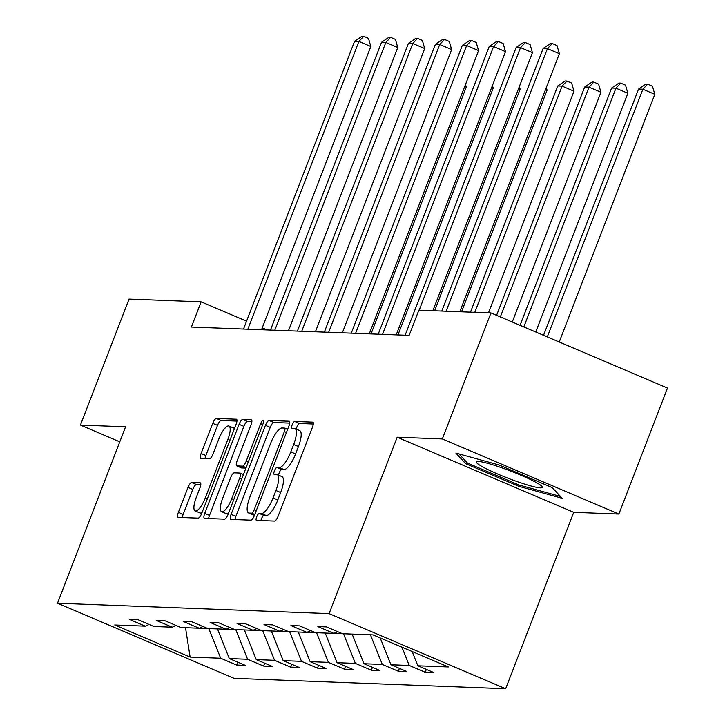 <?xml version="1.0" encoding="UTF-8"?>
<svg xmlns="http://www.w3.org/2000/svg" width="725" height="725" viewBox="0 0 725 725"><rect width="100%" height="100%" fill="white"/><g stroke="black" fill="none" stroke-linecap="round" stroke-linejoin="round"><path stroke-width="1.09" d="M256.659 516.88A3.734 1.115 -66.9 0 0 256.387 520.36A3.734 1.115 -66.9 0 0 256.514 520.387L274.521 521.085A5.338 1.595 -66.9 0 0 278.119 516.2L312.484 427.143A5.338 1.595 -66.9 0 0 312.874 422.177A5.338 1.595 -66.9 0 0 312.702 422.131L294.694 421.442A3.734 1.115 -66.9 0 0 292.166 424.859A3.734 1.115 -66.9 0 0 291.894 428.339A3.734 1.115 -66.9 0 0 292.021 428.366L294.35 428.457A17.065 5.102 -66.9 0 1 294.921 428.584A17.065 5.102 -66.9 0 1 293.661 444.498L290.798 451.92A17.065 5.102 -66.9 0 1 279.27 467.543L276.941 467.453A3.734 1.115 -66.9 0 0 274.413 470.869A3.734 1.115 -66.9 0 0 274.141 474.349A3.734 1.115 -66.9 0 0 274.267 474.377L276.597 474.467A17.065 5.102 -66.9 0 1 277.167 474.594A17.065 5.102 -66.9 0 1 275.908 490.508L273.044 497.93A17.065 5.102 -66.9 0 1 261.517 513.554L259.178 513.463A3.734 1.115 -66.9 0 0 256.659 516.88M277.167 474.594L281.943 476.624A17.065 5.102 -66.9 0 1 280.684 492.538L277.82 499.96A17.065 5.102 -66.9 0 1 266.283 515.584L263.954 515.493A3.734 1.115 -66.9 0 0 261.435 518.91A3.734 1.115 -66.9 0 0 260.937 520.559M313.309 424.007L299.461 423.472A3.734 1.115 -66.9 0 0 296.942 426.889A3.734 1.115 -66.9 0 0 296.353 429.191M294.921 428.584L299.697 430.614A17.065 5.102 -66.9 0 1 298.437 446.528L295.573 453.95A17.065 5.102 -66.9 0 1 284.037 469.573L281.708 469.483A3.734 1.115 -66.9 0 0 279.188 472.899A3.734 1.115 -66.9 0 0 278.599 475.201M191.627 482.515A5.338 1.595 -66.9 0 0 188.029 487.39L178.386 512.376A5.338 1.595 -66.9 0 0 177.988 517.351A5.338 1.595 -66.9 0 0 178.169 517.387L198.17 518.158A5.338 1.595 -66.9 0 0 201.777 513.273L236.132 424.225A5.338 1.595 -66.9 0 0 236.531 419.249A5.338 1.595 -66.9 0 0 236.35 419.213L216.349 418.443A5.338 1.595 -66.9 0 0 212.751 423.327L201.106 453.506A5.338 1.595 -66.9 0 0 200.707 458.481A5.338 1.595 -66.9 0 0 200.888 458.517L209.443 458.843A5.338 1.595 -66.9 0 0 213.05 453.959L218.823 438.997A14.264 4.268 -66.9 0 1 228.946 426.037A14.264 4.268 -66.9 0 1 227.895 439.341L205.266 497.966A14.264 4.268 -66.9 0 1 195.152 510.926A14.264 4.268 -66.9 0 1 196.203 497.622L199.973 487.853A5.338 1.595 -66.9 0 0 200.363 482.877A5.338 1.595 -66.9 0 0 200.191 482.841L191.627 482.515L196.403 484.545A5.338 1.595 -66.9 0 0 192.796 489.42L183.153 514.406A5.338 1.595 -66.9 0 0 182.328 517.55M125.579 426.808L80.43 425.077L129.05 299.072L201.133 301.836L191.409 327.038L409.136 335.376L418.86 310.173L490.943 312.937L442.322 438.942L397.173 437.211L329.105 613.622L57.511 603.218L125.579 426.808M231.094 514.397A5.338 1.595 -66.9 0 0 230.695 519.372A5.338 1.595 -66.9 0 0 230.876 519.408L250.877 520.178A5.338 1.595 -66.9 0 0 254.475 515.294L288.84 426.237A5.338 1.595 -66.9 0 0 289.239 421.27A5.338 1.595 -66.9 0 0 289.058 421.225L269.057 420.464A5.338 1.595 -66.9 0 0 265.45 425.348L231.094 514.397L235.861 516.427A5.338 1.595 -66.9 0 0 235.036 519.571M224.523 519.163L204.523 518.402A5.338 1.595 -66.9 0 1 204.341 518.357A5.338 1.595 -66.9 0 1 204.74 513.391L239.096 424.333A5.338 1.595 -66.9 0 1 242.703 419.449L251.267 419.784A5.338 1.595 -66.9 0 1 251.439 419.82A5.338 1.595 -66.9 0 1 251.049 424.796L237.111 460.91A5.338 1.595 -66.9 0 0 236.722 465.885A5.338 1.595 -66.9 0 0 236.894 465.921L242.576 466.139A5.338 1.595 -66.9 0 0 246.183 461.254L260.692 423.654A3.734 1.115 -66.9 0 1 263.338 420.264A3.734 1.115 -66.9 0 1 263.057 423.744L228.121 514.279A5.338 1.595 -66.9 0 1 224.523 519.163M80.43 425.077L119.788 441.824M397.173 437.211L573.72 512.339L618.869 514.07L442.322 438.942M618.869 514.07L667.489 388.065L490.943 312.937M149.123 624.452L145.299 626.164L129.313 619.368L137.949 619.694L153.927 626.5L172.233 627.197L156.247 620.392L164.883 620.727L180.86 627.524L199.167 628.231L183.18 621.425L191.817 621.76L207.803 628.557L226.1 629.264L210.114 622.458L218.751 622.793L234.737 629.59L253.034 630.297L237.048 623.491L245.684 623.826L261.671 630.623L279.968 631.33L263.982 624.524L272.618 624.85L288.604 631.656L306.902 632.354L290.915 625.557L299.552 625.883L315.538 632.689L333.835 633.387L317.858 626.59L326.486 626.917L342.472 633.722L373.031 634.892L448.422 666.973L417.863 665.804L433.849 672.601L425.212 672.274L409.226 665.468L390.929 664.771L406.915 671.567L398.279 671.241L382.292 664.435L363.995 663.737L379.982 670.543L371.345 670.208L355.359 663.402L337.062 662.704L353.039 669.51L344.411 669.175L328.425 662.378L310.128 661.671L326.105 668.477L317.478 668.142L301.491 661.345L283.185 660.638L299.171 667.444L290.544 667.109L274.558 660.312L256.251 659.605L272.237 666.411L263.61 666.085L247.624 659.279L229.317 658.581L245.304 665.378L236.667 665.052L220.69 658.246L190.122 657.077L114.74 624.995L145.299 626.164M329.105 613.622L505.651 688.75L234.057 678.346L57.511 603.218M226.2 629.218L234.601 629.536M217.464 628.928L229.317 658.581M235.77 629.635L247.624 659.279M176.057 625.485L172.233 627.197M253.134 630.252L261.544 630.569M244.407 629.962L256.251 659.605M262.704 630.668L274.558 660.312M202.991 626.518L199.167 628.231M280.067 631.276L288.478 631.602M271.34 630.995L283.185 660.638M289.638 631.692L301.491 661.345M229.925 627.551L226.1 629.264M307.01 632.309L315.411 632.635M298.274 632.028L310.128 661.671M316.571 632.726L328.425 662.378M256.858 628.575L253.034 630.297M333.944 633.342L342.345 633.668M325.208 633.061L337.062 662.704M343.505 633.759L355.359 663.402M283.792 629.608L279.968 631.33M352.142 634.094L363.995 663.737M370.439 634.792L382.292 664.435M310.726 630.641L306.902 632.354M380.199 637.946L390.929 664.771M401.922 647.18L409.226 665.468M337.669 631.674L333.835 633.387M412.163 651.539L417.863 665.804M573.72 512.339L505.651 688.75M267.181 329.938L262.26 327.845M246.563 321.166L201.133 301.836M199.266 628.185L207.667 628.502M208.836 628.602L220.69 658.246M190.122 657.077L185.518 627.705M426.318 669.402L425.212 672.274M399.384 668.368L398.279 671.241M372.451 667.335L371.345 670.208M345.517 666.302L344.411 669.175M318.583 665.269L317.478 668.142M291.649 664.245L290.544 667.109M264.716 663.212L263.61 666.085M237.782 662.179L236.667 665.052M518.937 486.357L562.183 498.311L552.26 487.635L499.09 465.006L455.844 453.053L465.767 463.728L518.937 486.357L519.408 485.125M289.665 423.101L273.833 422.494A5.338 1.595 -66.9 0 0 270.226 427.378L235.861 516.427M251.684 513.173A3.734 1.115 -66.9 0 0 254.203 509.757L284.372 431.593A3.734 1.115 -66.9 0 0 284.644 428.112A3.734 1.115 -66.9 0 0 284.517 428.085L282.061 427.986A17.065 5.102 -66.9 0 0 270.525 443.609L249.907 497.042A17.065 5.102 -66.9 0 0 248.648 512.956A17.065 5.102 -66.9 0 0 249.228 513.082L251.684 513.173L254.783 514.496M248.648 512.956L253.424 514.986A17.065 5.102 -66.9 0 0 253.995 515.112L249.228 513.082M254.538 515.131L253.995 515.112M251.874 421.651L247.479 421.479A5.338 1.595 -66.9 0 0 243.872 426.363L209.507 515.421A5.338 1.595 -66.9 0 0 208.682 518.556M241.334 467.806A5.338 1.595 -66.9 0 0 241.488 467.915A5.338 1.595 -66.9 0 0 241.67 467.951L245.938 468.114M222.648 498.383A14.264 4.268 -66.9 0 0 221.596 511.687A14.264 4.268 -66.9 0 0 231.719 498.728L239.685 478.074A5.338 1.595 -66.9 0 0 240.084 473.099A5.338 1.595 -66.9 0 0 239.903 473.062L234.229 472.845A5.338 1.595 -66.9 0 0 230.623 477.73L222.648 498.383M221.596 511.687L226.372 513.717A14.264 4.268 -66.9 0 0 228.547 513.2M200.798 484.708L196.403 484.545M195.152 510.926L199.919 512.956A14.264 4.268 -66.9 0 0 202.094 512.439M234.411 428.702A14.264 4.268 -66.9 0 0 233.713 428.067L228.946 426.037M236.957 421.08L221.125 420.473A5.338 1.595 -66.9 0 0 217.518 425.358L205.873 455.536A5.338 1.595 -66.9 0 0 205.048 458.671M466.447 461.961L465.767 463.728M559.229 342.001L654.802 94.304L642.876 89.229L638.562 89.066L543.533 335.322M547.293 336.917L642.876 89.229L647.688 84.145L652.455 86.184L654.802 94.304M638.562 89.066L645.957 84.082L647.688 84.145M459.795 311.75L559.374 53.695L547.447 48.62L446.111 311.224M543.125 48.457L550.529 43.473L552.26 43.536L547.447 48.62L543.125 48.457L441.797 311.052M552.26 43.536L557.027 45.575L559.374 53.695M535.748 332.005L627.868 93.271L615.942 88.196L611.619 88.033L520.061 325.326M523.822 326.93L615.942 88.196L620.754 83.121L625.521 85.151L627.868 93.271M611.619 88.033L619.023 83.049L620.754 83.121M512.267 322.018L600.934 92.238L589.008 87.163L584.685 87L496.58 315.339M500.341 316.943L589.008 87.163L593.82 82.088L598.587 84.118L600.934 92.238M584.685 87L592.089 82.016L593.82 82.088M432.861 310.717L532.44 52.662L520.505 47.587L419.177 310.191M516.191 47.424L523.595 42.44L525.317 42.512L520.505 47.587L516.191 47.424L405.139 335.222M525.317 42.512L530.093 44.542L532.44 52.662M396.203 334.887L505.506 51.629L493.571 46.554L382.519 334.361M489.257 46.391L496.661 41.407L498.383 41.479L493.571 46.554L489.257 46.391L378.205 334.189M498.383 41.479L503.159 43.509L505.506 51.629M534.624 481.645A35.326 3.815 -158.9 0 0 501.736 467.779A35.326 3.815 -158.9 0 0 477.295 461.517A35.326 3.815 -158.9 0 0 484.173 467.707A35.326 3.815 -158.9 0 0 522.97 483.566A35.326 3.815 -158.9 0 0 542.028 486.493A35.326 3.815 -158.9 0 0 534.624 481.645M560.479 496.471L519.018 485.016L467.498 463.094L458.97 453.923M507.98 470.054A24.179 2.61 -158.9 0 0 513.563 472.202M488.478 312.847L574.001 91.205L562.074 86.13L557.752 85.967L470.48 312.158M474.793 312.321L562.074 86.13L566.887 81.055L571.653 83.085L574.001 91.205M557.752 85.967L565.156 80.992L566.887 81.055M369.27 333.853L478.573 50.596L466.637 45.521L355.585 333.328M462.323 45.358L469.728 40.383L471.449 40.446L466.637 45.521L462.323 45.358L351.272 333.165M471.449 40.446L476.225 42.476L478.573 50.596M461.544 311.813L547.067 90.181L545.544 89.528M546.306 87.553L547.067 90.181M342.336 332.82L451.63 49.572L439.703 44.488L328.652 332.295M435.39 44.325L442.794 39.349L444.516 39.413L439.703 44.488L435.39 44.325L324.338 332.132M444.516 39.413L449.292 41.443L451.63 49.572M434.61 310.78L520.133 89.148L518.611 88.495M519.372 86.52L520.133 89.148M315.402 331.787L424.696 48.539L412.77 43.464L301.718 331.262M408.456 43.292L415.86 38.316L417.582 38.38L412.77 43.464L408.456 43.292L297.404 331.098M417.582 38.38L422.358 40.41L424.696 48.539M397.952 334.95L493.199 88.115L491.677 87.462M492.438 85.487L493.199 88.115M288.468 330.754L397.762 47.506L385.836 42.431L274.784 330.228M381.522 42.258L388.926 37.283L390.648 37.347L385.836 42.431L381.522 42.258L270.47 330.065M390.648 37.347L395.424 39.377L397.762 47.506M371.019 333.917L466.266 87.082L464.743 86.438M465.504 84.453L466.266 87.082M261.535 329.721L370.828 46.473L358.902 41.398L247.85 329.195M354.588 41.234L361.983 36.25L363.714 36.313L358.902 41.398L354.588 41.234L243.528 329.032M363.714 36.313L368.481 38.343L370.828 46.473M266.283 515.584L261.517 513.554M277.82 499.96L273.044 497.93M280.684 492.538L275.908 490.508M281.708 469.483L276.941 467.453M284.037 469.573L279.27 467.543M295.573 453.95L290.798 451.92M298.437 446.528L293.661 444.498M299.461 423.472L294.694 421.442M263.954 515.493L259.178 513.463M270.226 427.378L265.45 425.348M273.833 422.494L269.057 420.464M256.278 510.636L254.203 509.757M286.438 432.472L284.372 431.593M287.617 429.399L284.753 428.185M209.507 515.421L204.74 513.391M243.872 426.363L239.096 424.333M247.479 421.479L242.703 419.449M241.67 467.951L236.894 465.921M246.119 467.643L242.576 466.139M248.249 462.133L246.183 461.254M262.758 424.533L260.692 423.654M233.785 499.616L231.719 498.728M241.76 478.953L239.685 478.074M207.341 498.845L205.266 497.966M229.961 440.22L227.895 439.341M205.873 455.536L201.106 453.506M217.518 425.358L212.751 423.327M221.125 420.473L216.349 418.443M183.153 514.406L178.386 512.376M192.796 489.42L188.029 487.39M287.626 429.381L284.644 428.112M241.488 467.915L236.722 465.885M243.464 474.54L240.084 473.099"/></g></svg>
